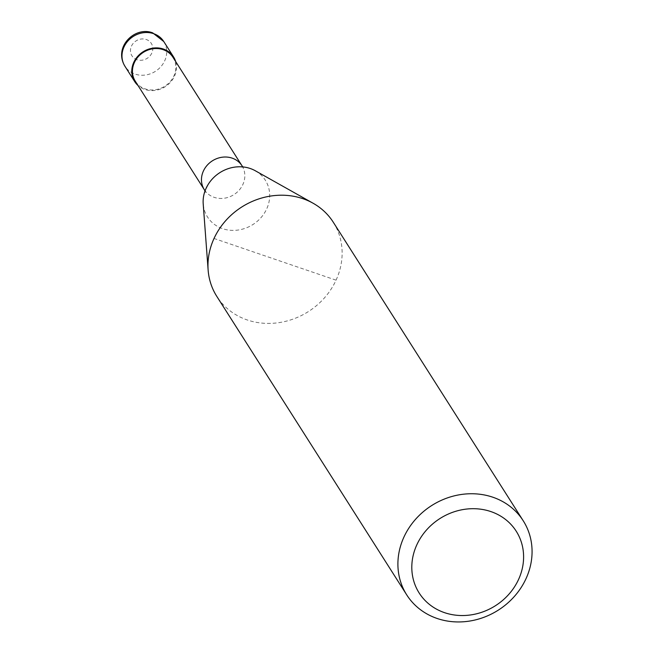 <?xml version="1.0" encoding="UTF-8"?>
<svg xmlns="http://www.w3.org/2000/svg" width="654" height="654" viewBox="0 0 654 654"><rect width="100%" height="100%" fill="white"/><g stroke="black" fill="none" stroke-linecap="round" stroke-linejoin="round"><path stroke-width="0.49" stroke-dasharray="3.27 2.45" d="M175.656 61.517A23.013 20.666 -32.5 0 1 174.471 76.207A23.013 20.666 -32.5 0 1 137.994 85.478M172.958 57.274A22.326 20.045 -32.5 0 1 173.858 76.003A22.326 20.045 -32.5 0 1 155.112 89.77A22.326 20.045 -32.5 0 1 135.296 81.235M255.289 170.751A34.261 30.763 -32.5 0 1 266.685 208.928A34.261 30.763 -32.5 0 1 222.573 228.663A34.261 30.763 -32.5 0 1 203.206 203.893M333.295 222.254A69.038 61.999 -32.5 0 1 336.066 280.165A69.038 61.999 -32.5 0 1 278.081 322.765A69.038 61.999 -32.5 0 1 216.801 296.376M336.066 280.165L214.03 238.465M163.762 41.529A23.013 20.666 -32.5 0 1 164.685 60.83A23.013 20.666 -32.5 0 1 135.051 74.09A23.013 20.666 -32.5 0 1 124.93 66.234M151.802 53.088A11.502 10.333 -32.5 0 1 136.98 59.71A11.502 10.333 -32.5 0 1 131.462 46.132A11.502 10.333 -32.5 0 1 146.275 39.51A11.502 10.333 -32.5 0 1 151.802 53.088M241.98 165.756A22.326 20.045 -32.5 0 1 242.879 184.477A22.326 20.045 -32.5 0 1 214.136 197.336A22.326 20.045 -32.5 0 1 204.318 189.717M204.996 191.025L205.364 192.317C204.792 191.589 206.116 188.368 209.345 182.662M242.871 166.925L243.272 167.555C242.389 166.827 239.111 166.745 233.462 167.318"/><path stroke-width="0.98" d="M137.994 85.478A23.013 20.666 -32.5 0 1 134.716 81.611A23.013 20.666 -32.5 0 1 133.792 62.302A23.013 20.666 -32.5 0 1 153.118 48.102A23.013 20.666 -32.5 0 1 173.547 56.906A23.013 20.666 -32.5 0 1 175.656 61.517M135.296 81.235A22.326 20.045 -32.5 0 1 134.397 62.514A22.326 20.045 -32.5 0 1 153.15 48.739A22.326 20.045 -32.5 0 1 172.958 57.274L241.98 165.756A22.326 20.045 -32.5 0 0 232.162 158.137A22.326 20.045 -32.5 0 0 203.419 170.996A22.326 20.045 -32.5 0 0 204.318 189.717L135.296 81.235M406.739 594.903L216.801 296.376A69.038 61.999 -32.5 0 1 208.127 270.004L203.206 203.893A34.261 30.763 -32.5 0 1 206.133 188.238A34.261 30.763 -32.5 0 1 209.345 182.662A34.261 30.763 -32.5 0 1 233.462 167.318A34.261 30.763 -32.5 0 1 250.245 168.503A34.261 30.763 -32.5 0 1 255.289 170.751L313.086 203.231A69.038 61.999 -32.5 0 1 333.295 222.254L523.233 520.788A69.038 61.999 -32.5 0 1 526.004 578.7A69.038 61.999 -32.5 0 1 468.019 621.3A69.038 61.999 -32.5 0 1 406.739 594.903A69.038 61.999 -32.5 0 1 403.968 536.991A69.038 61.999 -32.5 0 1 461.953 494.391A69.038 61.999 -32.5 0 1 523.233 520.788M208.127 270.004A69.038 61.999 -32.5 0 1 214.03 238.465A69.038 61.999 -32.5 0 1 313.086 203.231M518.548 579.493A57.527 51.666 -32.5 0 1 444.467 612.635A57.527 51.666 -32.5 0 1 416.86 544.741A57.527 51.666 -32.5 0 1 490.933 511.6A57.527 51.666 -32.5 0 1 518.548 579.493M153.641 33.673A23.013 20.666 -32.5 0 1 163.762 41.529L152.717 32.888C134.977 25.882 113.207 46.99 124.93 66.234A23.013 20.666 -32.5 0 1 124.007 46.933A23.013 20.666 -32.5 0 1 153.641 33.673M134.716 81.611L124.93 66.234M173.547 56.906L163.762 41.529M204.318 189.717L204.996 191.025M242.871 166.925L241.98 165.756"/></g></svg>
